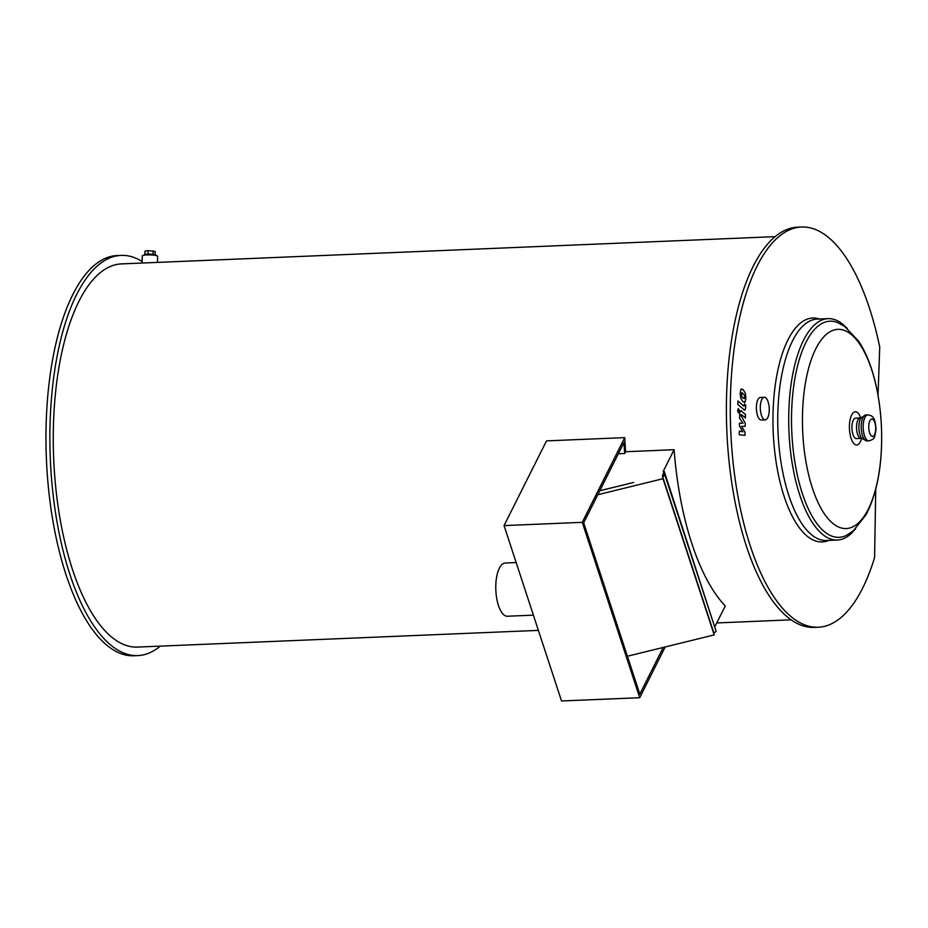 <?xml version="1.0" encoding="UTF-8"?>
<svg xmlns="http://www.w3.org/2000/svg" width="928" height="928" viewBox="0 0 928 928"><rect width="100%" height="100%" fill="white"/><g stroke="black" fill="none" stroke-linecap="round" stroke-linejoin="round"><path stroke-width="1.39" d="M147.946 254.133L148.028 250.56L144.954 251.117L144.872 254.446M155.127 254.701L155.208 251.546L148.028 250.56M153.074 254.33L153.155 250.769M155.939 255.502L155.95 255.177A5.962 0.905 -178.6 0 0 147.622 254.144A5.962 0.905 -178.6 0 0 144.026 254.887L144.014 255.212M775.135 236.652L121.475 263.9A191.76 75.852 87.6 0 0 53.395 426.984A191.76 75.852 87.6 0 0 137.448 647.083L538.379 630.379M665.179 646.955L639.728 697.717L582.262 522.336L504.055 525.596L546.522 440.881L624.73 437.622A191.76 75.852 87.6 0 0 625.6 451.727L674.088 449.709L663.126 471.586L664.297 471.54L662.928 474.278A1.914 1.021 161.9 0 1 664.796 474.73A1.914 1.021 161.9 0 1 662.557 476.447L663.01 478.709L597.794 494.74M715.024 626.354L725.278 605.914A191.76 75.852 -92.4 0 1 674.088 449.709M142.158 261.51A200.286 79.216 87.6 0 0 134.305 257.578A200.286 79.216 87.6 0 0 121.127 255.386A200.286 79.216 87.6 0 0 50.309 458.792A200.286 79.216 87.6 0 0 137.808 655.597A200.286 79.216 87.6 0 0 160.289 646.132M137.808 655.597L133.899 655.771A200.286 79.216 -92.4 0 1 46.4 458.954A200.286 79.216 -92.4 0 1 117.206 255.548L121.127 255.386M878.039 395.328L879.732 347.072A200.286 79.216 87.6 0 0 801.537 227.024A200.286 79.216 87.6 0 0 730.73 430.43A200.286 79.216 87.6 0 0 818.218 627.235A200.286 79.216 87.6 0 0 874.582 557.612L875.742 489.137M801.537 227.024L797.628 227.186A200.286 79.216 87.6 0 0 726.821 430.592A200.286 79.216 87.6 0 0 814.308 627.398L818.218 627.235M760.299 406.916A11.298 4.466 -92.4 0 1 764.301 397.312A11.298 4.466 -92.4 0 1 769.231 408.413A11.298 4.466 -92.4 0 1 765.24 419.874A11.298 4.466 -92.4 0 1 760.299 406.916M765.24 419.874L761.331 420.036A11.298 4.466 -92.4 0 1 756.378 407.079A11.298 4.466 -92.4 0 1 760.392 397.474L764.301 397.312M837.706 322.619A108.158 42.781 87.6 0 0 791.746 431.056A108.158 42.781 87.6 0 0 846.568 535.282L853.4 530.735L865.928 514.924C875.626 496.457 880.858 472.781 881.6 443.886C882.076 421.846 879.883 400.884 875 381.002C871.067 365.098 865.604 351.828 858.609 341.179L844.782 326.517L837.706 322.619M855.581 418.157A10.231 4.048 87.6 0 0 851.962 428.539A10.231 4.048 87.6 0 0 856.428 438.596L861.022 438.399A10.231 4.048 87.6 0 1 856.556 428.353A10.231 4.048 87.6 0 1 860.175 417.96L855.581 418.157M847.229 328.361L842.415 323.907A110.792 43.825 87.6 0 0 828.124 318.64L817.174 319.104A110.792 43.825 87.6 0 0 778 431.624A110.792 43.825 87.6 0 0 826.407 540.502L837.358 540.038A110.792 43.825 87.6 0 0 851.162 533.612L855.581 528.774M828.982 540.398L827.324 540.966A112.079 44.335 -92.4 0 1 773.198 431.822A112.079 44.335 -92.4 0 1 818.055 318.559L819.749 318.988M828.124 318.64A110.792 43.825 87.6 0 0 788.951 431.172A110.792 43.825 87.6 0 0 837.358 540.038M599.824 490.703L633.638 482.456L599.79 490.773M664.297 471.54L715.152 628.395M664.796 474.73L715.987 630.924A1.914 1.021 161.9 0 1 713.736 632.652L714.2 634.914L627.398 656.247M663.172 474.939L662.372 475.519L663.172 474.939M713.736 632.652L662.557 476.447M714.2 634.914L663.01 478.709M618.338 453.757L624.718 453.49L625.6 451.727M582.262 522.336L624.73 437.622M663.23 647.431L639.821 694.144L583.689 522.87L623.976 442.528A194.323 76.862 87.6 0 0 624.718 453.49M516.165 562.554L505.25 563.018A26.634 10.533 87.6 0 0 496.492 577.831A26.634 10.533 87.6 0 0 498.44 605.439A26.634 10.533 87.6 0 0 507.465 616.238L533.391 615.148M504.055 525.596L561.521 700.976L639.728 697.717M157.482 262.392L157.632 256.279A7.668 1.16 -178.6 0 0 157.006 255.792A7.668 1.16 -178.6 0 0 148.422 254.91A7.668 1.16 -178.6 0 0 142.297 255.896L142.123 263.042M741.426 410.918C740.486 410.037 739.918 410.953 739.72 413.679L739.604 418.377L743.05 423.249L739.488 423.133L739.419 425.906L742.841 431.822L739.291 431.091L739.21 434.745L744.952 435.383L745.022 432.286L741.553 426.242L745.172 426.346L745.242 423.249L740.892 415.35L741.437 414.538L745.381 417.936L745.462 414.398L740.799 410.652M740.892 415.35L741.437 414.538M741.716 392.822L741.634 396.117L742.98 398.124L744.372 398.495L744.453 395.2L742.064 392.59M740.741 398.158L742.887 401.662L745.126 401.963L745.926 398.17L745.335 393.159L743.177 389.644L740.962 389.342L740.161 393.159L740.741 398.158M741.704 388.844L740.962 389.342M744.372 402.474L745.126 401.963M743.931 409.816C744.859 410.71 745.439 409.793 745.636 407.079L745.694 405.06L744.5 404.028L743.931 406.197L737.922 400.977L737.83 404.527L744.558 410.095M744.465 405.385L743.931 406.197M738.479 408.598L737.563 410.431L738.375 412.902L739.291 411.081L738.34 408.575M881.588 443.77A99.679 39.428 87.6 0 0 844.457 330.461A99.679 39.428 87.6 0 0 802.511 414.143A99.679 39.428 87.6 0 0 839.643 527.452A99.679 39.428 87.6 0 0 881.588 443.77M860.732 417.855A16.623 6.577 87.6 0 0 850.002 420.164A16.623 6.577 87.6 0 0 855.604 444.802A16.623 6.577 87.6 0 0 861.59 438.457M866.914 440.928A12.992 5.139 87.6 0 1 861.23 428.156A12.992 5.139 87.6 0 1 865.824 414.955L860.894 417.913A11.612 4.594 87.6 0 0 858.899 428.249A11.612 4.594 87.6 0 0 861.752 438.387L866.914 440.928L868.863 440.846C872.088 439.953 873.77 438.921 873.898 437.726C874.315 438.526 875.034 435.708 876.044 429.258C874.918 415.709 872.158 415.906 867.784 414.874A12.992 5.139 87.6 0 0 863.191 428.075A12.992 5.139 87.6 0 0 868.863 440.846M875.696 428.991A8.735 3.457 87.6 0 0 870.684 419.572A8.735 3.457 87.6 0 0 870.313 434.524A8.735 3.457 87.6 0 0 875.696 428.991M716.741 622.943L791.108 619.834M861.091 417.67L860.175 417.96M861.973 438.619L861.022 438.399M865.824 414.955L867.784 414.874"/></g></svg>
